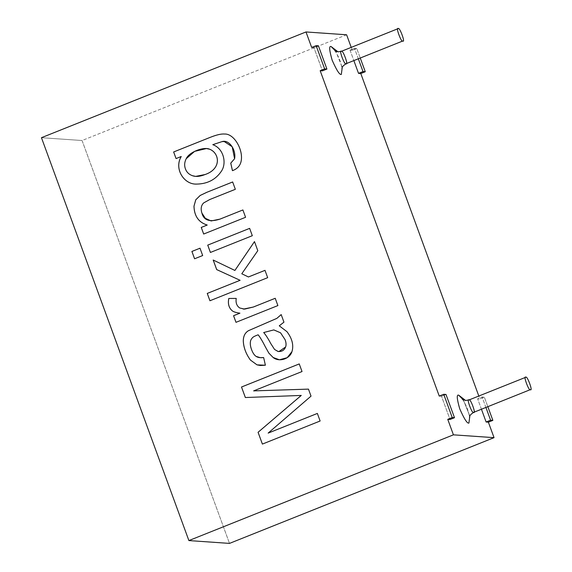 <?xml version="1.0" encoding="UTF-8"?>
<svg xmlns="http://www.w3.org/2000/svg" width="572" height="572" viewBox="0 0 572 572"><rect width="100%" height="100%" fill="white"/><g stroke="black" fill="none" stroke-linecap="round" stroke-linejoin="round"><path stroke-width="0.43" stroke-dasharray="2.86 2.15" d="M350.021 50.121L352.28 50.279L351.208 47.34L352.28 50.279L356.764 48.484L360.26 58.037L356.764 48.484L352.28 50.279L350.021 50.121L354.504 48.327L356.764 48.484L354.504 48.327L350.021 50.121L353.853 60.596L350.021 50.121M311.668 47.447L313.921 47.605L322.429 70.849L313.921 47.605L311.668 47.447M439.253 396.096L441.505 396.253L450.014 419.498L441.505 396.253L439.253 396.096M481.445 409.237L477.613 398.77L479.865 398.92L478.793 395.988L479.865 398.92L484.348 397.132L487.844 406.678L484.348 397.132L479.865 398.92L477.613 398.77L482.096 396.975L484.348 397.132L482.096 396.975L477.613 398.77L481.445 409.237M331.124 46.539L335.964 51.594L342.242 67.446L335.785 51.294M463.37 399.942L469.827 416.094L463.37 399.942M346.611 34.785L82.068 140.519L41.456 137.695L82.068 140.519L229.501 543.4L82.068 140.519L346.611 34.785M473.552 412.341C476.505 414.693 470.356 397.89 469.019 399.95L525.811 377.248L468.818 399.978M345.967 63.699C348.913 66.052 342.764 49.249 341.427 51.301L398.226 28.6L341.234 51.33M445.988 394.458L441.505 396.253L445.988 394.458M485.928 407.45L482.096 396.975L485.928 407.45M318.404 45.817L313.921 47.605L318.404 45.817M358.337 58.802L354.504 48.327L358.337 58.802M465.601 400.486L469.019 399.95L465.651 400.486M338.016 51.837L341.427 51.301L338.059 51.845M317.36 413.434L320.156 421.006L262.384 444.087L320.156 421.006L317.36 413.442M301.272 395.431L245.345 397.533L301.272 395.431M299.242 363.935L302.052 371.543L253.646 390.891L302.052 371.543L299.242 363.935M308.458 389.124L311.054 396.139L268.168 433.104L311.054 396.139L308.458 389.124M283.955 322.158L279.258 325.818L286.965 331.653C292.213 338.617 293.886 345.273 291.985 351.623L287.223 357.679L279.436 359.788L287.215 357.679L291.985 351.623C293.886 345.273 292.213 338.617 286.965 331.653L279.279 325.818L283.977 322.158L281.181 314.586L283.977 322.158M258.158 334.806C252.352 336.915 252.323 337.737 250.865 340.054C249.943 342.571 250.164 345.695 251.523 349.435C252.767 352.86 254.29 355.176 256.092 356.377L260.274 357.672L256.092 356.377C254.29 355.176 252.767 352.86 251.523 349.435C250.164 345.695 249.943 342.571 250.865 340.054C252.323 337.737 252.352 336.915 258.158 334.806M263.635 357.557L265.408 365.222L260.474 365.515L265.408 365.222L263.635 357.557M273.859 329.901L263.713 332.539C265.73 334.799 268.089 338.467 270.785 343.558L274.574 349.449L278.907 351.58L274.574 349.449L270.785 343.558C268.089 338.467 265.73 334.799 263.713 332.539L273.859 329.901M275.218 298.284L277.913 305.577L235.979 322.322L277.913 305.577L275.218 298.291M236.222 298.427L236.25 298.427C235.593 302.695 236.744 305.877 239.697 307.965L243.35 309.116L239.697 307.965C236.744 305.877 235.593 302.695 236.25 298.427L236.222 298.427M264.993 270.341L267.696 277.677L209.931 300.758L267.696 277.677L264.993 270.349M213.213 260.038L234.913 270.449L213.213 260.038M254.483 241.62L257.822 250.693L241.792 273.766L248.448 276.962L241.813 273.766L257.822 250.693L254.483 241.62M200 248.205L202.71 255.541L194.573 258.78L202.71 255.541L200 248.205M249.635 228.364L252.338 235.7L210.41 252.452L252.338 235.7L249.635 228.378M242.893 209.953L245.602 217.288L203.675 234.034L245.602 217.288L242.9 209.96M232.661 181.982L235.364 189.303L209.831 199.514L203.639 202.946C201.144 205.47 200.579 208.852 201.93 213.084L205.355 218.311L211.132 220.956L205.355 218.311L201.93 213.084C200.579 208.852 201.144 205.47 203.639 202.946L209.831 199.514L235.364 189.303L232.661 181.982M224.224 134.012L224.474 134.034C234.341 133.34 243.972 150.722 240.962 161.983C239.89 166.087 237.051 168.983 232.468 170.678L232.468 170.67C237.051 168.983 239.89 166.087 240.962 161.983C243.972 150.722 234.341 133.34 224.474 134.034L224.231 134.012M224.253 141.549L222.093 141.613L212.813 144.68C223.673 148.441 226.891 163.084 221.536 171.028C215.844 179.587 207.493 183.941 196.482 184.105L195.767 184.062L196.482 184.105C207.493 183.941 215.844 179.587 221.536 171.028C226.891 163.084 223.673 148.441 212.813 144.68L222.093 141.613L224.253 141.549M181.238 156.528L176.062 158.58L181.238 156.528M206.449 148.548L194.623 151.387L186.229 158.73C184.484 162.119 184.227 165.501 185.442 168.869C186.629 172.143 188.946 174.417 192.392 175.69L195.674 176.383L192.392 175.69C188.946 174.417 186.629 172.143 185.442 168.869C184.227 165.501 184.484 162.119 186.229 158.73L194.623 151.387L206.449 148.548M462.298 399.292C462.054 398.405 466.716 405.205 468.826 413.32L469.498 417.303M334.713 50.643C334.47 49.764 339.132 56.556 341.234 64.679L341.913 68.661"/><path stroke-width="0.86" d="M351.208 47.34L346.611 34.785L305.991 31.953L311.668 47.447L305.991 31.953L346.611 34.785L351.208 47.34M322.429 70.849L320.17 70.692L439.253 396.096L320.17 70.692L324.653 68.905L316.152 45.66L311.668 47.447L316.152 45.66L318.404 45.817L326.912 69.062L322.429 70.849L326.912 69.062L324.653 68.905L320.17 70.692L322.429 70.849M450.014 419.498L447.754 419.34L453.424 434.834L494.044 437.659L488.374 422.165L486.114 422.007L481.445 409.237L486.114 422.007L490.597 420.22L485.928 407.45L490.597 420.22L486.114 422.007L488.374 422.165L494.044 437.659L453.424 434.834L188.889 540.576L229.501 543.4L494.044 437.659L229.501 543.4L188.889 540.576L41.456 137.695L305.991 31.953L41.456 137.695L188.889 540.576L453.424 434.834L447.754 419.34L452.237 417.546L443.736 394.301L439.253 396.096L443.736 394.301L445.988 394.458L454.497 417.703L450.014 419.498L454.497 417.703L452.237 417.546L447.754 419.34L450.014 419.498M478.793 395.988L360.789 73.523L358.53 73.366L353.853 60.596L358.53 73.366L363.013 71.571L358.337 58.802L363.013 71.571L358.53 73.366L360.789 73.523L478.793 395.988M342.242 67.446L341.327 74.431C339.697 75.089 336.643 70.349 332.16 60.203C329.257 50.172 328.914 45.617 331.124 46.539C328.914 45.617 329.257 50.172 332.16 60.203C336.643 70.349 339.697 75.089 341.327 74.431L342.242 67.446M458.708 395.188L463.37 399.942L458.708 395.188C456.499 394.258 456.842 398.813 459.752 408.851C464.228 418.99 467.281 423.738 468.911 423.08C467.281 423.738 464.228 418.99 459.752 408.851C456.842 398.813 456.499 394.258 458.708 395.188L465.601 400.486L458.708 395.188M469.827 416.094L468.911 423.08L469.827 416.094M224.453 134.034C221.214 133.734 216.352 134.885 209.852 137.487L173.638 151.966L209.852 137.487C216.352 134.885 221.214 133.734 224.453 134.034C234.32 133.34 243.951 150.715 240.941 161.983C239.861 166.087 237.03 168.983 232.447 170.678L230.745 163.134L234.591 158.716C236.343 150 229.1 139.261 222.072 141.606L212.791 144.68C223.652 148.434 226.869 163.084 221.514 171.028C215.823 179.587 207.472 183.941 196.461 184.098C183.948 184.57 173.852 168.769 181.21 156.521L176.062 158.58L173.638 151.966L209.874 137.494C216.373 134.885 221.235 133.734 224.474 134.034C221.235 133.734 216.373 134.885 209.874 137.494L173.638 151.966L176.062 158.58L181.21 156.521C173.852 168.769 183.948 184.57 196.461 184.098C207.472 183.941 215.823 179.587 221.514 171.028C226.869 163.084 223.652 148.434 212.791 144.68L222.072 141.606L224.245 141.549L232.189 146.754L234.591 158.716L230.745 163.134L232.447 170.678C237.03 168.983 239.861 166.087 240.941 161.983C243.951 150.715 234.32 133.34 224.453 134.034L224.21 134.012M242.893 209.953L245.581 217.288L203.675 234.034L201.251 227.42L207.207 225.039C198.691 222.436 194.28 216.159 193.972 206.206L195.738 199.835L200.171 195.452L206.9 192.263L232.654 181.968L235.335 189.303L209.81 199.506L203.618 202.946C201.122 205.47 200.558 208.852 201.909 213.084C203.739 220.37 209.76 222.379 219.984 219.112L242.893 209.953L219.984 219.112L211.125 220.956L205.334 218.311L201.909 213.084C200.558 208.852 201.122 205.47 203.618 202.946L209.81 199.506L235.335 189.303L232.654 181.968L206.9 192.263L200.171 195.452L195.738 199.835L193.972 206.206C194.28 216.159 198.691 222.436 207.207 225.039L201.251 227.42L203.675 234.034L245.581 217.288L242.893 209.953M249.635 228.364L252.316 235.7L210.41 252.452L207.729 245.116L249.635 228.364L207.729 245.116L210.41 252.452L252.316 235.7L249.635 228.364L207.729 245.116L249.657 228.371M200 248.205L202.681 255.541L194.573 258.78L191.892 251.451L200 248.205L191.892 251.451L194.573 258.78L202.681 255.541L200 248.205M264.993 270.341L267.675 277.67L209.931 300.758L207.25 293.422L240.083 280.294L216.681 269.591L213.184 260.024L234.892 270.449L254.476 241.598L257.8 250.686L241.792 273.766L248.42 276.962L264.993 270.341L248.42 276.962L241.792 273.766L257.8 250.686L254.476 241.598L234.892 270.449L213.184 260.024L216.681 269.591L240.083 280.294L207.25 293.422L209.931 300.758L267.675 277.67L264.993 270.341M275.218 298.284L277.885 305.577L235.979 322.322L233.562 315.708L239.904 313.17C236.329 312.691 233.819 311.94 232.382 310.925C228.893 308.015 227.692 303.868 228.793 298.47L236.222 298.42C235.571 302.695 236.722 305.877 239.675 307.965L244.544 309.123L253.303 307.042L275.218 298.284L253.303 307.042L244.544 309.123L239.675 307.965C236.722 305.877 235.571 302.695 236.222 298.42L228.793 298.47C227.692 303.868 228.893 308.015 232.382 310.925C233.819 311.94 236.329 312.691 239.904 313.17L233.562 315.708L235.979 322.322L277.885 305.577L275.218 298.284M283.955 322.158L279.258 325.818L286.944 331.653C292.192 338.617 293.865 345.273 291.963 351.623C289.811 359.037 278.993 362.348 273.137 357.5L268.854 353.138L265.408 346.975C262.541 341.291 260.117 337.237 258.136 334.806C252.323 336.915 252.302 337.737 250.843 340.054C249.921 342.571 250.143 345.695 251.501 349.428C252.745 352.86 254.268 355.176 256.07 356.377C257.843 357.564 260.367 357.958 263.635 357.557L265.387 365.215L257.014 364.864L250.407 360.053C246.031 354.018 243.658 347.733 243.286 341.198C243.25 336.236 245.002 332.718 248.548 330.645L276.841 318.375L281.181 314.586L283.955 322.158L281.181 314.586L276.841 318.375L248.548 330.645C245.002 332.718 243.25 336.236 243.286 341.198C243.658 347.733 246.031 354.018 250.407 360.053L257.014 364.864L260.453 365.508L265.387 365.215L263.635 357.557L260.26 357.672L256.07 356.377C254.268 355.176 252.745 352.86 251.501 349.428C250.143 345.695 249.921 342.571 250.843 340.054C252.302 337.737 252.323 336.915 258.136 334.806C260.117 337.237 262.541 341.291 265.408 346.975L268.854 353.138L273.137 357.5L279.429 359.788L287.201 357.679L291.963 351.623C293.865 345.273 292.192 338.617 286.944 331.653L279.258 325.818L283.955 322.158M317.36 413.434L320.127 421.006L262.384 444.087L258.065 432.289L301.251 395.431L245.345 397.533L241.498 387.008L299.242 363.928L302.03 371.543L253.625 390.891L308.458 389.117L311.025 396.139L268.146 433.104L317.36 413.434L268.146 433.104L311.025 396.139L308.458 389.117L253.625 390.891L302.03 371.543L299.242 363.928L241.498 387.008L245.345 397.533L301.251 395.431L258.065 432.289L262.384 444.087L320.127 421.006L317.36 413.434M360.26 58.037L365.272 71.729L360.789 73.523L365.272 71.729L363.013 71.571L365.272 71.729L360.26 58.037M487.844 406.678L492.857 420.377L488.374 422.165L492.857 420.377L490.597 420.22L492.857 420.377L487.844 406.678M525.811 377.248C527.148 375.189 533.297 391.992 530.344 389.639C529.007 391.698 522.858 374.896 525.811 377.248L525.446 377.391L525.811 377.248C522.858 374.896 529.007 391.698 530.344 389.639C533.297 391.992 527.148 375.189 525.811 377.248L469.019 399.95C466.066 397.59 472.215 414.4 473.552 412.341L473.552 412.341C472.215 414.4 466.066 397.59 469.019 399.95C470.356 397.89 476.505 414.693 473.552 412.341M469.498 417.303C470.091 416.752 468.239 415.93 473.752 412.312L530.344 389.639M398.226 28.6C399.563 26.548 405.712 43.35 402.759 40.998C401.422 43.05 395.273 26.248 398.226 28.6L397.862 28.743L398.226 28.6C395.273 26.248 401.422 43.05 402.759 40.998C405.712 43.35 399.563 26.548 398.226 28.6L341.427 51.301C338.481 48.949 344.63 65.751 345.967 63.699L345.967 63.699C344.63 65.751 338.481 48.949 341.427 51.301C342.764 49.249 348.913 66.052 345.967 63.699M341.913 68.661C342.506 68.111 340.655 67.281 346.167 63.671L402.759 40.998M445.988 394.458L443.736 394.301L452.237 417.546L454.497 417.703L445.988 394.458M318.404 45.817L316.152 45.66L324.653 68.905L326.912 69.062L318.404 45.817M465.651 400.486L462.298 399.292M335.785 51.294L331.124 46.539L338.016 51.837L331.124 46.539M338.059 51.845L335.035 51.008M262.405 444.094L258.065 432.289L301.272 395.431L258.086 432.289L262.405 444.094M245.374 397.533L241.498 387.008L299.263 363.928L241.52 387.015L245.374 397.533M253.646 390.891L308.48 389.124L253.646 390.891M268.168 433.104L317.381 413.434L268.168 433.104M279.436 359.788L273.159 357.507L268.876 353.138L265.429 346.982C262.562 341.298 260.138 337.237 258.158 334.806L258.158 334.806C260.138 337.237 262.562 341.298 265.429 346.982L268.876 353.138L273.159 357.507L279.436 359.788M260.46 365.508L257.035 364.864L250.429 360.06C246.053 354.018 243.679 347.733 243.307 341.198C243.272 336.236 245.023 332.718 248.57 330.645L276.862 318.375L281.209 314.586L276.862 318.375L248.57 330.645C245.023 332.718 243.272 336.236 243.307 341.198C243.679 347.733 246.053 354.018 250.429 360.06L257.035 364.864L260.46 365.508M263.692 332.539L273.831 329.901L280.537 332.797L285.092 339.704C286.157 342.549 286.329 344.98 285.6 346.997L285.621 346.997C286.35 344.98 286.179 342.549 285.113 339.704L280.559 332.797L273.752 329.894L280.559 332.797L285.113 339.704C286.179 342.549 286.35 344.98 285.621 346.997L278.893 351.573L277.921 351.43L274.553 349.442L270.763 343.558C268.068 338.467 265.708 334.799 263.692 332.539C265.708 334.799 268.068 338.467 270.763 343.558L274.553 349.442L277.921 351.43C281.646 351.88 284.205 350.4 285.6 346.997L278.907 351.58L285.621 346.997C286.329 344.98 286.157 342.549 285.092 339.704L280.537 332.797L273.831 329.901L263.692 332.539M236.007 322.329L233.562 315.708L239.925 313.177C236.35 312.691 233.841 311.94 232.404 310.925C228.914 308.015 227.72 303.868 228.814 298.47L236.25 298.427L228.814 298.47C227.72 303.868 228.914 308.015 232.404 310.925C233.841 311.94 236.35 312.691 239.925 313.177L233.583 315.708L236.007 322.329M243.35 309.116L253.325 307.042L275.239 298.284L253.325 307.042L243.365 309.116M209.953 300.758L207.25 293.422L240.104 280.301L216.681 269.591L213.206 260.024L216.709 269.591L240.104 280.301L207.271 293.422L209.953 300.758M234.913 270.449L254.497 241.598L234.913 270.449M248.448 276.962L265.015 270.341L248.448 276.962M194.594 258.787L191.892 251.451L200.021 248.205L191.913 251.451L194.594 258.787M210.432 252.452L207.75 245.116L210.432 252.452M203.696 234.041L201.251 227.42L207.236 225.039C198.713 222.436 194.301 216.159 193.994 206.206L195.76 199.835L200.2 195.46L206.921 192.271L232.675 181.975L206.921 192.271L200.2 195.46L195.76 199.835L193.994 206.206C194.301 216.159 198.713 222.436 207.236 225.039L201.272 227.42L203.696 234.041M211.132 220.956L220.005 219.112L242.914 209.953L220.005 219.112L211.132 220.956M232.468 170.678L230.745 163.134L234.613 158.723L232.218 146.754L224.253 141.549L232.211 146.747L234.613 158.723L230.766 163.134L232.468 170.678M195.767 184.062L196.461 184.098M196.482 184.105C183.97 184.57 173.874 168.769 181.238 156.528L181.238 156.528C173.874 168.769 183.97 184.57 196.482 184.105M205.076 174.531L195.66 176.383L192.371 175.683C188.917 174.41 186.608 172.143 185.421 168.869C184.198 165.501 184.463 162.119 186.207 158.73L194.609 151.38L206.442 148.548L209.702 149.249C219.412 153.01 221.95 168.804 205.076 174.531L205.098 174.539C221.972 168.804 219.433 153.01 209.731 149.249L206.449 148.548L209.731 149.249C219.433 153.01 221.972 168.804 205.098 174.539L205.076 174.531C221.95 168.804 219.412 153.01 209.702 149.249C203.982 146.396 189.032 152.023 186.207 158.73C184.463 162.119 184.198 165.501 185.421 168.869C186.608 172.143 188.917 174.41 192.371 175.683C195.767 176.955 200 176.569 205.076 174.531M195.674 176.383L205.098 174.539L195.688 176.383M176.083 158.587L173.659 151.966L176.083 158.587M468.818 399.978L465.601 400.486M341.234 51.33L338.016 51.837"/></g></svg>
